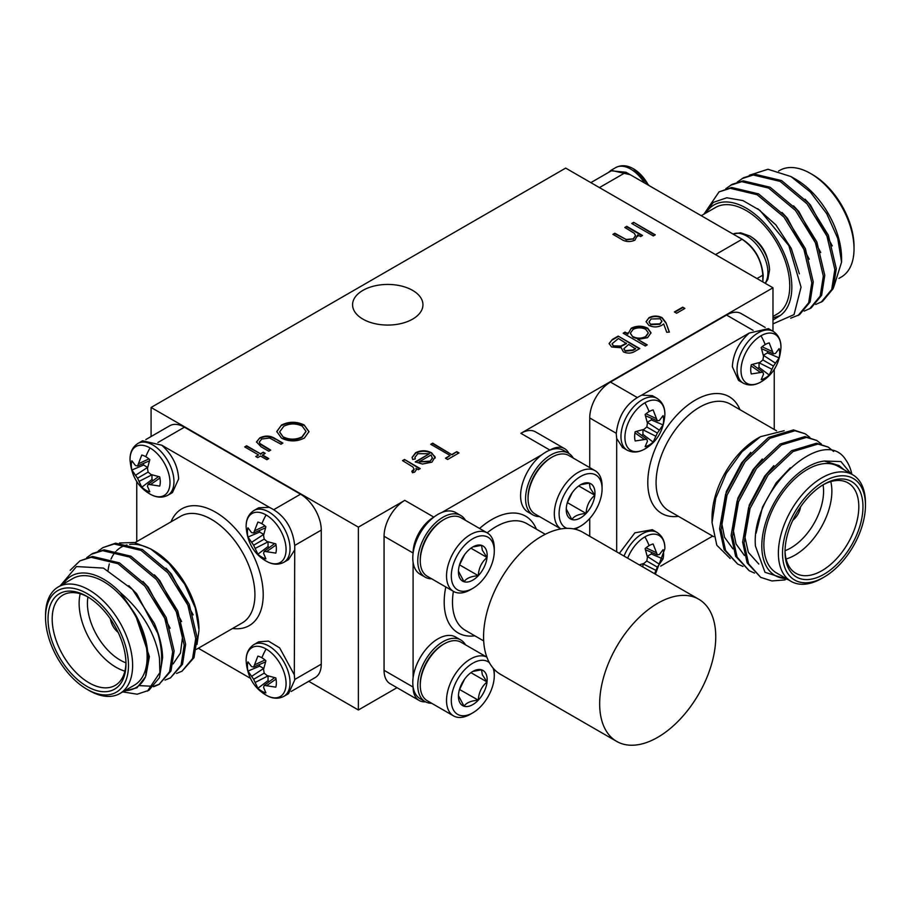 <?xml version="1.0" encoding="UTF-8"?>
<svg xmlns="http://www.w3.org/2000/svg" width="911" height="911" viewBox="0 0 911 911"><rect width="100%" height="100%" fill="white"/><g stroke="black" fill="none" stroke-linecap="round" stroke-linejoin="round"><path stroke-width="1.37" d="M765.354 283.378L767.848 279.324L769.533 270.066A28.252 16.307 -120 0 0 749.878 236.029L749.878 236.029A28.252 16.307 -120 0 0 749.559 235.835M648.416 185.206A28.252 16.307 -120 0 0 633.794 169.002L633.794 169.002A28.252 16.307 -120 0 0 633.475 168.808M266.103 649.008A28.252 16.307 60 0 1 286.077 683.603A28.252 16.307 60 0 1 266.103 695.139A28.252 16.307 60 0 1 265.784 694.945L265.784 694.945C253.896 687.873 247.336 676.531 246.129 660.908L246.129 660.908A28.252 16.307 60 0 1 266.103 649.008A40.266 23.253 120 0 0 261.878 657.776A20.486 11.832 60 0 1 265.887 660.748L263.552 669.483L264.213 673.161L267.071 675.575L275.805 677.921A20.486 11.832 60 0 1 276.363 682.874A20.486 11.832 60 0 1 275.805 687.167L264.213 685.379L263.552 687.372L265.887 692.895A20.486 11.832 60 0 1 261.878 691.233A20.486 11.832 60 0 1 257.881 688.272L253.634 679.264L247.963 671.1A20.486 11.832 60 0 1 247.963 661.841L251.573 666.624L253.634 667.057L257.881 656.114A20.486 11.832 60 0 1 261.878 657.776M266.103 514.954A28.252 16.307 60 0 1 286.077 549.549A28.252 16.307 60 0 1 266.103 561.085A28.252 16.307 60 0 1 265.784 560.903L265.784 560.903C253.896 553.82 247.336 542.478 246.129 526.865L246.129 526.865A28.252 16.307 60 0 1 266.103 514.954A40.266 23.253 120 0 0 261.878 523.734A20.486 11.832 60 0 1 265.887 526.695L263.552 535.429L264.213 539.118L267.071 541.521L275.805 543.867A20.486 11.832 60 0 1 276.363 548.821A20.486 11.832 60 0 1 275.805 553.125L264.213 551.326L263.552 553.33L265.887 558.853A20.486 11.832 60 0 1 261.878 557.19A20.486 11.832 60 0 1 257.881 554.218L253.634 545.222L247.963 537.046A20.486 11.832 60 0 1 247.963 527.799L251.573 532.582L253.634 533.015L257.881 522.071A20.486 11.832 60 0 1 261.878 523.734M150.019 447.939A28.252 16.307 60 0 1 169.993 482.534A28.252 16.307 60 0 1 150.019 494.069A28.252 16.307 60 0 1 149.7 493.876A28.252 16.307 60 0 1 149.689 493.876C137.8 486.804 131.252 475.451 130.045 459.839L130.045 459.839A28.252 16.307 60 0 1 150.019 447.939A40.266 23.253 120 0 0 145.794 456.707A20.486 11.832 60 0 1 149.803 459.679L147.468 468.402L148.117 472.092L150.987 474.506L159.71 476.852A20.486 11.832 60 0 1 160.279 481.805A20.486 11.832 60 0 1 159.71 486.098L148.117 484.31L147.468 486.303L149.803 491.826A20.486 11.832 60 0 1 145.794 490.164A20.486 11.832 60 0 1 141.786 487.203L137.55 478.195L131.867 470.03A20.486 11.832 60 0 1 131.867 460.772L135.488 465.555L137.55 465.988L141.786 455.044A20.486 11.832 60 0 1 145.794 456.707M627.679 558.181A28.252 16.307 -60 0 1 644.897 536.864A28.252 16.307 -60 0 1 664.871 548.764L655.385 574.181M639.226 564.854L643.929 563.431L646.787 561.017L647.448 557.338L645.113 548.604A20.486 11.832 -60 0 1 649.122 545.632A20.486 11.832 -60 0 1 653.119 543.969L657.366 554.913L659.427 554.48L663.037 549.697A20.486 11.832 -60 0 1 663.607 554.002A20.486 11.832 -60 0 1 663.037 558.955L657.366 567.12L654.565 573.714M760.981 335.783A28.252 16.307 -60 0 1 780.955 347.695L780.955 347.695C779.748 363.307 773.2 374.66 761.3 381.732A28.252 16.307 -60 0 1 761.3 381.732A28.252 16.307 -60 0 1 760.981 381.914A28.252 16.307 -60 0 1 741.007 370.39A28.252 16.307 -60 0 1 760.981 335.783A40.266 23.253 60 0 1 765.206 344.563A20.486 11.832 -60 0 1 769.214 342.9L773.45 353.844L775.512 353.411L779.133 348.628A20.486 11.832 -60 0 1 779.691 352.933A20.486 11.832 -60 0 1 779.133 357.875L773.45 366.051L769.214 375.047A20.486 11.832 -60 0 1 765.206 378.019A20.486 11.832 -60 0 1 761.197 379.682L763.532 374.159L762.883 372.155L751.29 373.954A20.486 11.832 -60 0 1 751.29 364.707L760.013 362.362L762.883 359.947L763.532 356.258L761.197 347.535A20.486 11.832 -60 0 1 765.206 344.563M644.897 402.81A28.252 16.307 -60 0 1 664.871 414.721L664.871 414.721C663.663 430.334 657.104 441.676 645.216 448.759L645.216 448.759A28.252 16.307 -60 0 1 644.897 448.941A28.252 16.307 -60 0 1 624.923 437.405A28.252 16.307 -60 0 1 644.897 402.81A40.266 23.253 60 0 1 649.122 411.59A20.486 11.832 -60 0 1 653.119 409.927L657.366 420.859L659.427 420.426L663.037 415.655A20.486 11.832 -60 0 1 663.607 419.948A20.486 11.832 -60 0 1 663.037 424.902L657.366 433.078L653.119 442.074A20.486 11.832 -60 0 1 649.122 445.046A20.486 11.832 -60 0 1 645.113 446.697L647.448 441.186L646.787 439.182L635.195 440.981A20.486 11.832 -60 0 1 635.195 431.723L643.929 429.377L646.787 426.974L647.448 423.285L645.113 414.551A20.486 11.832 -60 0 1 649.122 411.59M790.702 318.201L799.528 314.682L810.107 301.962L813.25 281.966L805.347 248.589L785.419 216.294L758.556 193.872L731.681 187.484L719.041 191.891L703.941 214.153M798.093 315.513L808.672 302.794L811.815 282.797L803.912 249.42L783.984 217.125L757.109 194.703L730.235 188.315L719.041 191.891M815.698 304.456L822.565 301.382L833.144 288.662L836.287 268.677L828.384 235.3L808.456 202.994L781.581 180.572L754.707 174.183L743.513 177.759L737.352 182.052M821.13 302.213L831.709 289.493L834.852 269.508L826.949 236.131L807.021 203.825L780.146 181.403L753.272 175.014L742.078 178.59M804.174 311.106L811.052 308.032L821.631 295.312L824.774 275.327L816.871 241.95L796.943 209.644L770.068 187.222L743.194 180.834L732 184.409L725.828 188.702M809.606 308.863L820.185 296.143L823.328 276.147L815.425 242.781L795.497 210.475L768.622 188.053L741.759 181.665L730.554 185.24M810.494 173.454L812.566 174.65A58.634 33.855 60 0 1 854.028 246.46L854.028 248.862A61.561 35.54 -120 0 0 810.494 173.454A61.561 35.54 -120 0 0 779.714 170.403L778.552 171.074M790.964 176.54L795.975 179.444A64.499 37.237 60 0 1 841.582 258.428L841.582 262.117L837.733 238.363L826.767 213.743L810.38 192.05L790.964 176.552L767.962 169.264L749.32 175.265M833.679 287.284L841.582 262.117M701.242 215.702L715.442 207.514A61.561 35.54 60 0 1 762.883 224.004A61.561 35.54 60 0 1 789.757 285.963A61.561 35.54 60 0 1 777.015 314.147L772.983 316.47M772.983 317.985L780.351 315.468A64.499 37.237 -120 0 0 791.83 287.159A64.499 37.237 -120 0 0 757.132 215.987A64.499 37.237 -120 0 0 705.831 213.06M704.294 213.948L713.381 202.356L726.807 197.767L742.966 200.602L759.979 210.418L788.835 245.606L801.054 287.159L794.05 314.614L772.983 323.872M608.377 172.509L611.03 170.311L630.253 174.718L737.819 236.814C752.771 244.262 761.232 257.141 763.213 275.429L762.814 281.92M412.637 290.393A35.176 20.315 0 0 0 374.296 285.986A35.176 20.315 0 0 0 352.58 304.752A35.176 20.315 0 0 0 362.885 319.112A35.176 20.315 0 0 0 401.227 323.519A35.176 20.315 0 0 0 422.943 304.752A35.176 20.315 0 0 0 412.637 290.393M294.743 679.959L294.31 674.8L279.666 647.88L268.426 641.093L258.644 641.845L253.941 644.567A29.904 17.263 60 0 1 268.893 646.047A29.904 17.263 60 0 1 290.04 682.669A29.904 17.263 60 0 1 283.845 696.357L288.548 693.647L294.743 679.959M294.31 674.8L294.743 545.905C292.773 527.606 284.3 514.738 269.314 507.313L258.644 507.803L253.941 510.513A29.904 17.263 60 0 1 268.893 511.993A29.904 17.263 60 0 1 290.04 548.616A29.904 17.263 60 0 1 283.845 562.303L288.548 559.593L294.321 550.529M178.647 478.89C177.907 465.885 172.27 454.669 161.759 445.206L142.56 440.776L137.857 443.486A29.904 17.263 60 0 1 152.809 444.967A29.904 17.263 60 0 1 173.955 481.6A29.904 17.263 60 0 1 167.761 495.288L172.452 492.566L178.647 478.89M128.474 665.36A58.634 33.855 -120 0 0 87.012 593.551A58.634 33.855 -120 0 0 45.55 617.487L45.55 615.096A61.561 35.54 60 0 1 58.304 586.912A61.561 35.54 60 0 1 105.744 603.401A61.561 35.54 60 0 1 132.619 665.36A61.561 35.54 60 0 1 119.865 693.544A61.561 35.54 60 0 1 89.084 690.492L87.012 689.297A58.634 33.855 -120 0 0 128.474 665.36M125.98 663.925A55.115 31.817 60 0 1 87.012 686.427A55.115 31.817 60 0 1 48.032 618.922A55.115 31.817 60 0 1 87.012 596.42A55.115 31.817 60 0 1 125.98 663.925M88.06 597.047A52.189 30.131 -120 0 0 62.996 595.031A52.189 30.131 -120 0 0 52.189 618.922A52.189 30.131 -120 0 0 74.964 671.441A52.189 30.131 -120 0 0 115.173 685.414A52.189 30.131 -120 0 0 125.969 662.696M124.898 671.145A52.189 30.131 60 0 1 79.132 603.367A52.189 30.131 60 0 1 80.214 593.744M87.946 596.978A46.324 26.738 -120 0 0 87.422 603.367A46.324 26.738 -120 0 0 125.969 662.844M108.113 570.252A64.499 37.237 60 0 1 109.331 563.92M111.017 559.092A64.499 37.237 60 0 1 112.03 556.985M112.395 556.291A64.499 37.237 60 0 1 114.41 553.228M114.456 553.159A64.499 37.237 60 0 1 115.708 551.656M116.619 550.699A64.499 37.237 60 0 1 126.948 544.937M129.715 544.436A64.499 37.237 60 0 1 151.978 549.697M150.566 548.855L153.344 550.46A64.499 37.237 60 0 1 198.951 629.455L195.273 607.91L184.796 584.407L169.127 563.67L150.554 548.855L134.202 542.512L119.489 542.99M197.015 644.384L198.951 630.56M60.228 585.796L76.478 566.562L103.444 568.088L132.459 589.463L154.437 623.579A73.29 42.316 60 0 1 161.634 658.175A73.29 42.316 60 0 1 159.892 672.58L159.459 658.175C155.212 633.339 142.218 611.509 120.491 592.697A64.499 37.237 -120 0 0 63.201 584.076M124.761 690.709A64.499 37.237 -120 0 0 145.555 676.714L136.969 687.782L123.748 691.301M119.865 693.544L134.373 685.163A61.561 35.54 -120 0 0 147.126 656.979A61.561 35.54 -120 0 0 120.252 595.02A61.561 35.54 -120 0 0 72.812 578.531L58.304 586.912M98.229 551.041L102.954 547.591L114.148 544.004L141.023 550.392L167.897 572.814L187.825 605.12L195.728 638.497L192.585 658.494L182.006 671.202L176.575 673.445M102.954 547.591L115.595 543.172L142.458 549.561L169.332 571.983L189.26 604.289L197.163 637.666L194.02 657.662L182.006 671.202M154.437 623.579C159.63 635.924 162.363 647.265 162.614 657.617L159.471 677.602L148.892 690.322L137.185 694.205L122.723 691.893M70.17 570.286L79.917 560.88L91.123 557.304L117.986 563.693L144.86 586.115L164.789 618.421L172.691 651.798L169.548 671.783L158.969 684.503L153.538 686.746M79.917 560.88L92.558 556.473L119.432 562.861L146.307 585.283L166.235 617.59L174.138 650.966L170.995 670.952L158.969 684.503M86.716 557.691L91.442 554.23L102.636 550.654L129.51 557.042L156.385 579.464L176.313 611.771L184.216 645.147L181.073 665.132L170.494 677.852L165.062 680.096M92.876 553.41L104.07 549.823L130.945 556.211L157.819 578.633L177.747 610.939L185.65 644.316L182.507 664.301L170.494 677.852M159.892 672.58L147.457 691.153M159.687 684.081L154.141 686.131M153.287 686.313L139.645 685.641M114.137 624.764A10.852 6.263 -120 0 0 115.002 626.267M458.449 695.651L464.052 706.23C466.261 702.78 471.01 700.753 478.298 700.16C478.685 692.702 481.589 686.632 487.032 681.952L482.363 674.778L481.532 669.813A20.315 11.729 -60 0 1 486.064 674.003A20.315 11.729 -60 0 1 487.032 681.952A20.315 11.729 -60 0 1 478.298 700.16A20.315 11.729 -60 0 1 464.052 706.23A20.315 11.729 -60 0 1 458.438 696.311A20.315 11.729 -60 0 1 458.552 694.08A20.315 11.729 -60 0 1 467.297 675.882A20.315 11.729 -60 0 1 472.798 671.441A20.315 11.729 -60 0 1 481.532 669.813L473.674 671.282M493.056 668.025A30.393 17.548 -60 0 1 494.286 675.609A30.393 17.548 -60 0 1 472.798 712.835A30.393 17.548 -60 0 1 452.938 708.986A30.393 17.548 -60 0 1 461.718 673.138A30.393 17.548 -60 0 1 489.378 662.661M448.349 709.942A33.775 19.495 -60 0 1 456.889 671.714A33.775 19.495 -60 0 1 486.873 657.161L461.023 642.232A33.775 19.495 -60 0 0 444.135 643.895A33.775 19.495 -60 0 0 434.991 651.285A33.775 19.495 -60 0 0 420.256 685.266A33.775 19.495 -60 0 0 422.078 694.774A33.775 19.495 -60 0 0 427.248 700.718L453.519 715.887A33.775 19.495 -60 0 1 448.349 709.942M444.135 643.895L442.94 644.589A32.09 18.527 120 0 0 434.251 651.604A32.09 18.527 120 0 0 420.256 683.888L420.256 685.266M431.689 703.281A35.597 20.554 -60 0 1 425.141 701.618L420.165 698.748A35.597 20.554 -60 0 1 414.71 692.474A35.597 20.554 -60 0 1 413.138 687.031L413.093 686.735A35.597 20.554 -60 0 1 413.093 677.807A35.597 20.554 -60 0 1 430.151 644.794A35.597 20.554 -60 0 1 455.773 637.085L460.75 639.955A35.597 20.554 -60 0 1 465.464 644.794M425.141 701.618A35.597 20.554 -60 0 1 419.686 695.344A35.597 20.554 -60 0 1 428.956 654.702A35.597 20.554 -60 0 1 460.75 639.955M715.75 636.789A82.092 47.395 -60 0 1 679.925 719.405A82.092 47.395 -60 0 1 616.667 741.395A82.092 47.395 -60 0 1 599.666 703.816A82.092 47.395 -60 0 1 635.491 621.211A82.092 47.395 -60 0 1 698.748 599.222A82.092 47.395 -60 0 1 715.75 636.789M616.667 741.395L500.572 674.368A82.092 47.395 -60 0 1 483.57 636.789A82.092 47.395 -60 0 1 519.407 554.184A82.092 47.395 -60 0 1 582.664 532.195L698.748 599.222M539.483 516.583A35.597 20.554 -60 0 1 532.935 514.909L527.97 512.039A35.597 20.554 -60 0 1 522.515 505.764A35.597 20.554 -60 0 1 541.897 454.714A35.597 20.554 -60 0 1 549.629 450.25L549.902 450.136A35.597 20.554 -60 0 1 563.567 450.376L568.544 453.245A35.597 20.554 -60 0 1 573.258 458.085M532.935 514.909A35.597 20.554 -60 0 1 527.492 508.634A35.597 20.554 -60 0 1 536.75 467.992A35.597 20.554 -60 0 1 568.544 453.245M551.929 457.185L550.745 457.88A32.09 18.527 120 0 0 542.056 464.895A32.09 18.527 120 0 0 528.05 497.178L528.05 498.556A33.775 19.495 -60 0 1 542.785 464.576A33.775 19.495 -60 0 1 551.929 457.185A33.775 19.495 -60 0 1 568.817 455.523L595.088 470.68A33.775 19.495 -60 0 1 600.269 476.635A33.775 19.495 -60 0 1 602.08 486.144L602.08 488.9A30.393 17.548 -60 0 1 580.592 526.125A30.393 17.548 -60 0 1 573.406 528.847M595.088 470.68A33.775 19.495 -60 0 0 564.934 484.675A33.775 19.495 -60 0 0 556.143 523.233A33.775 19.495 -60 0 0 560.903 528.927L535.053 514.009A33.775 19.495 -60 0 1 529.872 508.065A33.775 19.495 -60 0 1 528.05 498.556M566.915 528.357A30.393 17.548 -60 0 1 560.743 522.276A30.393 17.548 -60 0 1 572.359 483.137A30.393 17.548 -60 0 1 600.451 480.348A30.393 17.548 -60 0 1 602.08 488.9M566.243 508.942L571.857 519.521A20.315 11.729 -60 0 1 566.232 509.602A20.315 11.729 -60 0 1 566.357 507.37A20.315 11.729 -60 0 1 575.092 489.173A20.315 11.729 -60 0 1 580.592 484.732A20.315 11.729 -60 0 1 589.326 483.103A20.315 11.729 -60 0 1 593.858 487.294A20.315 11.729 -60 0 1 594.837 495.242L590.157 488.068L589.326 483.103L581.48 484.572M431.689 578.815A35.597 20.554 -60 0 1 425.141 577.141L420.165 574.272A35.597 20.554 -60 0 1 414.71 567.997A35.597 20.554 -60 0 1 413.093 562.269A35.597 20.554 -60 0 1 413.093 553.341L413.138 553A35.597 20.554 -60 0 1 433.83 517.152L434.103 516.947A35.597 20.554 -60 0 1 441.835 512.483A35.597 20.554 -60 0 1 455.773 512.608L460.75 515.478A35.597 20.554 -60 0 1 465.464 520.318M425.141 577.141A35.597 20.554 -60 0 1 419.686 570.878A35.597 20.554 -60 0 1 428.956 530.225A35.597 20.554 -60 0 1 460.75 515.478M444.135 519.429L442.94 520.113A32.09 18.527 120 0 0 434.251 527.127A32.09 18.527 120 0 0 420.256 559.411L420.256 560.789A33.775 19.495 -60 0 1 434.991 526.809A33.775 19.495 -60 0 1 444.135 519.429A33.775 19.495 -60 0 1 461.023 517.755L487.294 532.924A33.775 19.495 -60 0 1 492.464 538.868A33.775 19.495 -60 0 1 494.286 548.376L494.286 551.144A30.393 17.548 -60 0 1 472.798 588.369A30.393 17.548 -60 0 1 452.938 584.52A30.393 17.548 -60 0 1 464.564 545.37A30.393 17.548 -60 0 1 492.646 542.58A30.393 17.548 -60 0 1 494.286 551.144M472.798 588.369L470.406 589.747A33.775 19.495 -60 0 1 453.519 591.421L427.248 576.253A33.775 19.495 -60 0 1 422.078 570.297A33.775 19.495 -60 0 1 420.256 560.789M453.519 591.421A33.775 19.495 -60 0 1 448.349 585.466A33.775 19.495 -60 0 1 457.14 546.907A33.775 19.495 -60 0 1 487.294 532.924M458.449 571.174L464.052 581.753A20.315 11.729 -60 0 1 458.438 571.835A20.315 11.729 -60 0 1 458.552 569.614A20.315 11.729 -60 0 1 467.297 551.406A20.315 11.729 -60 0 1 472.798 546.964A20.315 11.729 -60 0 1 481.532 545.336A20.315 11.729 -60 0 1 486.064 549.538A20.315 11.729 -60 0 1 487.032 557.486L482.363 550.301L481.532 545.336L473.674 546.805M624.035 556.074A29.904 17.263 -60 0 1 642.107 533.903A29.904 17.263 -60 0 1 657.059 532.411L652.356 529.701L634.876 532.833L619.343 553.376M768.44 328.632L749.241 333.062C738.73 342.513 733.093 353.741 732.353 366.746L738.548 380.422L743.239 383.144A29.904 17.263 -60 0 1 737.045 369.445A29.904 17.263 -60 0 1 758.191 332.822A29.904 17.263 -60 0 1 773.143 331.342L768.451 328.632M649.122 445.046A40.266 23.253 60 0 1 644.897 448.941C638.622 452.585 632.724 452.995 627.155 450.159A29.904 17.263 -60 0 1 620.96 436.471A29.904 17.263 -60 0 1 642.107 399.849A29.904 17.263 -60 0 1 657.059 398.369L652.356 395.659L641.686 395.158C626.7 402.594 618.227 415.462 616.257 433.761L616.69 438.453L622.464 447.438L624.992 448.485M865.45 505.343A58.634 33.855 120 0 0 823.988 481.407A58.634 33.855 120 0 0 782.526 553.216A58.634 33.855 120 0 0 823.988 577.153A58.634 33.855 120 0 0 865.45 505.343L865.45 502.952A61.561 35.54 -60 0 0 852.696 474.768A61.561 35.54 -60 0 0 805.256 491.257A61.561 35.54 -60 0 0 778.381 553.216A61.561 35.54 -60 0 0 791.135 581.4A61.561 35.54 -60 0 0 821.916 578.348L823.988 577.153M862.968 506.778A55.115 31.817 -60 0 1 823.988 574.283A55.115 31.817 -60 0 1 785.02 551.781A55.115 31.817 -60 0 1 823.988 484.276A55.115 31.817 -60 0 1 862.968 506.778M785.031 550.551A52.189 30.131 120 0 0 795.827 573.27A52.189 30.131 120 0 0 836.036 559.297A52.189 30.131 120 0 0 858.811 506.778A52.189 30.131 120 0 0 848.004 482.887A52.189 30.131 120 0 0 822.94 484.903M830.786 481.6A52.189 30.131 -60 0 1 831.868 491.223A52.189 30.131 -60 0 1 786.102 559.001M785.031 550.699A46.324 26.738 120 0 0 823.578 491.223A46.324 26.738 120 0 0 823.054 484.834M712.049 522.629L712.049 517.311A64.499 37.237 -60 0 1 757.656 438.316L760.434 436.711L741.964 451.788L726.226 473.435L715.739 498.283L712.049 522.629L716.809 545.233L730.178 558.5M784.166 430.709L760.434 436.711M850.965 473.766L840.91 461.547L824.307 461.034A64.499 37.237 120 0 0 761.801 546.031A64.499 37.237 120 0 0 786.239 578.565M788.106 579.647L764.989 572.302L755.424 546.031C750.721 490.334 823.635 423.774 845.807 459.907A73.29 42.316 -60 0 1 851.853 474.278M852.696 474.768L838.188 466.386A61.561 35.54 120 0 0 790.748 482.876A61.561 35.54 120 0 0 763.873 544.835A61.561 35.54 120 0 0 776.627 573.019L791.135 581.4M743.012 566.426L737.671 564.068L725.577 550.472L721.034 529.678L727.012 495.197L745.027 461.786L769.977 438.248L794.927 430.755L805.199 433.795L809.845 437.371M737.671 564.068L724.131 549.64L719.588 528.847L725.577 494.366L743.581 460.955L768.542 437.417L793.492 429.924L805.199 433.795M785.123 579.908L771.89 580.945L760.696 577.369L748.603 563.772L744.059 542.979L750.049 508.486L768.053 475.075L793.014 451.549L817.964 444.056L828.236 447.096L833.622 451.457M760.696 577.369L747.168 562.941L742.624 542.147L748.603 507.655L766.618 474.244L791.568 450.717L816.518 443.224L828.236 447.096M754.536 573.076L749.184 570.719L737.09 557.122L732.546 536.328L738.525 501.836L756.54 468.436L781.49 444.898L806.451 437.405L816.712 440.446L821.358 444.021M749.184 570.719L735.644 556.291L731.112 535.497L737.09 501.004L755.105 467.605L780.055 444.067L805.005 436.574L816.712 440.446M795.998 514.123A10.852 6.263 120 0 0 796.863 512.62M541.897 454.714L441.835 512.483M774.236 429.468L774.236 369.41M749.241 333.062L641.617 395.18M616.69 438.453L616.69 551.838M660.669 566.118L712.675 536.101M824.307 461.034L839.042 465.555L844.155 469.837M616.269 433.283L589.736 417.967L589.736 467.594M589.736 518.484L589.736 536.283M753.09 330.351L726.557 315.047L610.472 382.062L636.994 397.378M589.736 417.967A29.311 16.922 -60 0 1 610.472 382.062M726.557 315.047A29.311 16.922 -60 0 1 741.212 313.589L765.206 327.436M792.809 520.283A13.779 7.96 120 0 0 800.61 506.778M756.096 533.14L762.541 507.028L776.115 482.898L790.361 467.764M758.795 564.046L748.33 552.351L744.344 534.495L749.332 504.91L764.602 476.248L773.803 465.68M744.458 555.494L736.031 543.935L732.831 527.856L737.808 498.26L753.078 469.598L762.291 459.03M732.945 548.843L724.507 537.285L721.307 521.206L726.295 491.61L741.565 462.947L750.766 452.391M643.929 439.148L634.967 432.873M646.787 439.182L636.413 431.472M641.72 435.412A16.945 9.782 120 0 0 642.95 434.399L653.119 442.074M655.909 436.301L642.95 429.776L642.95 434.399M657.366 433.078L646.787 426.974M659.427 430.197L647.243 422.294M663.037 424.902L651.308 419.925L647.3 422.237M651.308 419.925A16.945 9.782 120 0 0 651.57 418.354M657.366 420.859L645.5 415.735M655.909 418.4L645.99 413.788M760.013 372.132L751.063 365.858M762.883 372.155L752.497 364.446M757.815 368.397A16.945 9.782 120 0 0 759.034 367.384L769.214 375.047M771.993 369.274L759.034 362.76L759.034 367.384M773.45 366.051L762.883 359.947M775.512 363.182L763.327 355.267M779.133 357.875L767.392 352.899L763.384 355.21M767.392 352.899A16.945 9.782 120 0 0 767.666 351.339M773.45 353.844L761.585 348.708M771.993 351.373L762.086 346.761M655.909 570.343L642.95 563.829L642.95 566.995M657.366 567.12L646.787 561.017M659.427 564.251L647.243 556.348M663.037 558.955L651.308 553.968L647.3 556.279M651.308 553.968A16.945 9.782 120 0 0 651.57 552.408M657.366 554.913L645.5 549.777M655.909 552.453L645.99 547.83M384.066 536.26A29.311 16.922 -60 0 1 404.803 500.355L433.818 517.106A29.311 16.922 120 0 0 413.093 553.023L384.066 536.26L384.066 670.302L413.093 687.065A29.311 16.922 120 0 0 419.162 700.479A29.311 16.922 120 0 0 425.517 701.823M568.897 453.462A29.311 16.922 120 0 0 564.569 448.633A29.311 16.922 120 0 0 549.902 450.091L520.887 433.329L772.983 287.785L565.674 168.102L151.078 407.468L358.376 527.15L404.803 500.355M358.376 527.15L358.376 709.988L397.002 687.691M772.983 287.785L772.983 331.251M520.887 433.329A29.311 16.922 -60 0 1 535.543 431.882L564.569 448.633M419.162 700.479L390.147 683.728A29.311 16.922 -60 0 1 384.066 670.302M459.486 564.979L464.496 554.81M470.93 548.183L487.032 557.486A20.315 11.729 -60 0 1 478.298 575.695C478.685 568.225 481.589 562.155 487.032 557.486M459.645 564.922L478.298 575.695A20.315 11.729 -60 0 1 464.052 581.753C466.261 578.303 471.01 576.287 478.298 575.695M567.291 502.747L572.29 492.578M578.724 485.95L594.837 495.242A20.315 11.729 -60 0 1 586.092 513.451C586.479 505.992 589.394 499.923 594.837 495.242M567.439 502.678L586.092 513.451A20.315 11.729 -60 0 1 571.857 519.521C574.055 516.07 578.804 514.043 586.092 513.451M580.592 526.125L578.2 527.503A33.775 19.495 -60 0 1 574.887 529.154M413.093 562.269L413.093 677.807M275.361 438.738L282.9 443.088L280.964 444.204L269.645 438.02L261.696 439.022L259.316 442.029L259.874 443.486L270.715 450.114L268.779 451.241L261.104 446.8L256.503 441.926L259.772 437.895C265.249 435.253 270.442 435.526 275.361 438.738L282.49 443.327M665.987 322.688L669.391 332.094L666.727 332.276L663.709 323.952L661.682 325.364C657.412 327.425 653.141 327.425 648.883 325.364L646.093 321.64L649.019 317.654C653.381 315.548 657.753 315.548 662.126 317.666L665.987 322.688L669.232 332.105M618.182 336.091L639.773 348.56L635.559 350.986C631.79 353.445 627.725 353.741 623.352 351.862L621.256 347.774L611.577 346.977L609.095 343.515L612.34 339.461L618.182 336.091L639.363 348.799M412.102 457.573L415.621 453.2C420.962 450.592 426.314 450.626 431.677 453.302L435.139 456.912L431.905 462.173L422.442 464.052L415.257 461.877L429.377 453.735L417.796 453.701L414.972 457.311L415.314 458.973L412.683 459.44L412.091 457.333L415.621 452.721C420.962 450.114 426.314 450.148 431.677 452.824L435.219 457.8M633.657 222.352L655.26 234.822L653.324 235.938L631.722 223.468L633.657 222.352L654.838 235.061M682.681 307.166L684.901 308.442L676.6 313.236L674.379 311.961L682.681 307.166L684.48 308.681M637.871 236.302L637.734 234.936L634.853 240.208C629.808 242.303 625.185 241.905 620.96 238.989L612.898 234.343L614.834 233.227L626.085 239.445L633.259 238.887L635.502 235.653L634.443 233.375L624.809 227.465L626.745 226.349L642.517 235.459L640.581 236.575L637.734 234.936L637.882 236.063M404.461 459.486L420.233 468.596L418.297 469.712L415.974 468.368L416.27 469.757L414.721 472.092L412.501 472.752L411.886 471.169L414.129 469.176L412.888 466.99L402.514 460.602L404.461 459.486L419.823 468.835M452.072 454.373L456.775 451.651L458.996 452.926L447.643 459.486L445.433 458.21L450.136 455.489L430.755 444.295L432.691 443.179L452.072 454.851L456.775 451.651M623.579 333.449L625.105 332.572L627.827 334.155L631.266 328.211C636.743 325.58 642.232 325.58 647.71 328.199L651.012 332.822L647.539 337.685L637.825 339.439L647.254 344.882L645.307 345.998L623.158 333.21L625.105 332.094L627.827 333.677L627.77 332.879M304.126 424.97L308.988 431.62L304.354 438.054C296.77 441.789 289.163 441.812 281.522 438.134L276.762 431.552L281.488 425.05C289.003 421.383 296.553 421.36 304.126 424.97L308.988 431.86M262.414 454.908L268.779 458.586L266.843 459.713L260.478 456.035L257.711 457.629L255.775 456.513L258.542 454.908L244.695 446.925L246.63 445.798L260.478 453.792L263.245 452.198L265.181 453.314L262.414 455.398L268.369 458.825M494.058 669.164A33.775 19.495 -60 0 1 494.286 672.853L494.286 675.609M472.798 712.835L470.406 714.213A33.775 19.495 -60 0 1 453.519 715.887M459.486 689.456L478.298 700.16M470.93 672.66L487.032 681.952M459.645 689.388L464.496 679.287M269.383 507.325L161.691 445.16M136.764 481.566L136.764 541.612M198.325 648.245L250.331 678.262M120.491 592.697L135.238 614.242C143.539 629.091 147.776 643.496 147.935 657.446L145.555 676.714M45.55 617.487A58.634 33.855 -120 0 0 87.012 689.297M274.006 509.522L300.528 494.206L184.443 427.191L157.91 442.495M294.731 679.481L321.264 664.165L321.264 530.111L294.731 545.427M145.794 439.592L169.788 425.733A29.311 16.922 60 0 1 184.443 427.191M300.528 494.206A29.311 16.922 60 0 1 321.264 530.111M321.264 664.165A29.311 16.922 60 0 1 315.183 677.579L291.19 691.438M110.39 618.922A13.779 7.96 -120 0 0 118.191 632.428M135.238 614.242L149.381 656.615L145.954 675.541M128.838 585.682L136.798 593.926L158.605 634.842M142.913 581.469L148.322 587.288L170.118 628.191M154.426 574.818L159.835 580.637L181.631 621.541M165.95 568.168L171.359 573.987L193.155 614.891M180.196 622.372L182.485 637.506L180.435 653.119L173.101 663.925M139.007 463.517L148.914 458.905M137.55 465.988L149.415 460.852M143.334 463.483A16.945 9.782 -120 0 0 143.608 465.043L131.867 470.03M135.488 475.326L147.616 467.354L143.608 465.043M137.55 478.195L148.117 472.092M139.007 481.418L151.943 474.825M141.786 487.203L151.966 479.528L151.966 474.904M151.966 479.528A16.945 9.782 -120 0 0 153.185 480.541M148.117 484.31L158.503 476.59M150.987 484.276L159.937 478.002M255.091 530.544L265.01 525.932M253.634 533.015L265.5 527.879M259.43 530.498A16.945 9.782 -120 0 0 259.692 532.07L247.963 537.046M251.573 542.341L263.7 534.381L259.692 532.07M253.634 545.222L264.213 539.118M255.091 548.445L268.028 541.851M257.881 554.218L268.05 546.543L268.05 541.92M268.05 546.543A16.945 9.782 -120 0 0 269.28 547.568M264.213 551.326L274.587 543.616M267.071 551.292L276.033 545.017M255.091 664.597L265.01 659.974M253.634 667.057L265.5 661.921M259.43 664.552A16.945 9.782 -120 0 0 259.692 666.123L247.963 671.1M251.573 676.395L263.7 668.435L259.692 666.123M253.634 679.264L264.213 673.161M255.091 682.487L268.028 675.894M257.881 688.272L268.05 680.597L268.05 675.973M268.05 680.597A16.945 9.782 -120 0 0 269.28 681.61M264.213 685.379L274.587 677.67M267.071 685.345L276.033 679.071M308.727 681.314L358.376 709.988M151.078 407.468L151.078 436.528M674.789 312.2L682.681 307.645M625.219 227.704L626.745 226.349M626.745 226.828L642.107 235.698M613.319 234.582L614.834 233.227M614.834 233.706L626.085 239.445M626.085 239.923L633.259 238.887M633.259 239.365L635.491 235.903M632.143 223.707L633.657 222.831M416.259 469.985L415.974 468.368M411.886 471.647L413.15 470.759M413.15 471.238L414.118 469.416M402.935 460.841L404.461 459.964M414.983 457.55L415.165 458.996M435.139 457.39L435.219 458.039M415.678 462.116L429.377 453.735M432.452 458.392L431.108 454.965L419.128 461.877L429.867 461.592L432.474 458.085M429.867 461.592L432.452 457.914M419.128 461.877L429.867 461.114M456.775 452.129L458.575 453.166M445.843 458.449L450.136 455.489M431.176 444.534L432.691 443.179M432.691 443.657L452.072 454.851M609.106 343.766L612.34 339.461M612.34 339.94L618.182 336.569M612.078 343.994L613.513 346.339L620.903 346.533L626.483 343.606L618.455 338.493L612.067 343.754L613.513 345.861L620.903 346.055L626.483 343.128M623.841 348.959L625.253 351.202L632.997 350.393L635.616 348.879L628.704 344.404L623.83 348.719L625.253 350.724L632.997 349.915L635.616 348.401M627.827 334.155L631.266 328.211M631.266 328.689C636.743 326.058 642.232 326.058 647.71 328.689L647.71 328.199M647.71 328.689L651.012 333.073M646.833 345.121L637.825 339.439M630.366 333.38L632.951 337.104C637.176 339.143 641.39 339.12 645.58 337.059L648.279 333.141M632.951 336.626C637.176 338.664 641.39 338.641 645.58 336.58L648.29 332.902L645.751 329.315C641.515 327.345 637.313 327.368 633.134 329.372L630.355 333.141L632.951 337.104M646.104 321.879L649.019 317.654M649.019 318.133C653.381 316.026 657.753 316.026 662.126 318.144L662.126 317.666M662.126 318.144L665.987 323.166M649.053 322.084L650.705 324.658L659.871 324.327L661.887 321.446M650.705 324.179L659.871 323.849L661.898 321.207L660.111 318.748L651.126 318.987L649.042 321.845L650.705 324.658M276.762 431.791L281.488 425.05M281.488 425.528C289.003 421.861 296.553 421.839 304.126 425.448M279.666 432.099L283.469 437.496C289.687 440.4 295.881 440.343 302.042 437.303L306.005 431.552M283.469 437.018C289.687 439.922 295.881 439.865 302.042 436.825L306.005 431.324L302.19 426.097C296.007 423.205 289.869 423.262 283.776 426.28L279.654 431.86L283.469 437.496M259.328 442.268L259.874 443.486M259.874 443.964L270.305 450.353M256.515 442.154L259.772 437.895M259.772 438.373C265.249 435.731 270.442 436.005 275.361 439.216M256.185 456.753L258.542 454.908M245.116 447.164L246.63 445.798M246.63 446.276L260.478 453.792M260.478 454.27L263.245 452.198M263.245 452.676L264.771 453.553M590.852 182.633L611.327 170.812L625.982 172.259L599.438 187.586M625.982 172.27L630.241 174.73M737.808 236.826L742.066 239.286C754.695 247.951 761.607 259.92 762.803 275.19L762.803 280.121M832.278 245.902L810.471 204.986L805.062 199.179M820.754 252.552L798.958 211.637L793.549 205.829M809.241 259.191L787.446 218.287L782.037 212.468M799.357 273.835L791.272 248.441L775.921 224.937L757.679 208.71M772.983 320.103L780.351 315.468M838.94 278.39L841.274 277.046A61.561 35.54 -120 0 0 854.028 248.862M765.115 283.241A29.904 17.263 -120 0 0 767.916 272.719A29.904 17.263 -120 0 0 746.769 236.097A29.904 17.263 -120 0 0 732.991 234.036M644.453 182.917A29.904 17.263 -120 0 0 630.674 169.07A29.904 17.263 -120 0 0 615.722 167.59L611.03 170.311M261.878 691.233A40.266 23.253 120 0 0 266.103 695.139L265.784 694.945M261.878 557.19A40.266 23.253 120 0 0 266.103 561.085M145.794 490.164A40.266 23.253 120 0 0 150.019 494.069M644.897 536.864A40.266 23.253 60 0 1 649.122 545.632M765.206 378.019A40.266 23.253 60 0 1 760.981 381.914L761.311 381.732M196.377 649.372L242.178 622.93A61.561 35.54 -120 0 0 254.921 594.746A61.561 35.54 -120 0 0 228.046 532.787A61.561 35.54 -120 0 0 180.606 516.298L134.942 542.66M171.006 521.844A67.425 38.934 60 0 1 224.197 518.074A67.425 38.934 60 0 1 263.211 594.746A67.425 38.934 60 0 1 232.567 628.476M453.393 591.341A61.561 35.54 120 0 0 452.482 602.091A61.561 35.54 120 0 0 465.236 630.275L483.684 640.923M545.256 534.29L526.797 523.631A61.561 35.54 120 0 0 487.157 532.844M474.836 635.81A67.425 38.934 -60 0 1 444.192 602.091A67.425 38.934 -60 0 1 445.798 586.957M479.573 528.46A67.425 38.934 -60 0 1 536.397 529.177M776.548 430.801L730.394 404.154A61.561 35.54 120 0 0 682.954 420.643A61.561 35.54 120 0 0 656.079 482.602A61.561 35.54 120 0 0 668.822 510.786L713.666 536.67M678.433 516.332A67.425 38.934 -60 0 1 647.789 482.602A67.425 38.934 -60 0 1 686.803 405.93A67.425 38.934 -60 0 1 739.994 409.699M715.522 254.613L742.078 239.286M762.803 275.19L756.984 278.55M769.533 270.066C768.326 254.442 761.767 243.1 749.878 236.029L740.654 232.806L732.968 234.025M649.247 185.685L633.452 168.797C627.201 165.164 621.291 164.766 615.722 167.59M246.129 660.908C245.981 653.563 248.578 648.108 253.941 644.567M283.845 562.303C278.288 565.139 272.389 564.729 266.126 561.096L265.784 560.903M246.129 526.865C245.981 519.509 248.578 514.066 253.941 510.513M167.761 495.288C162.204 498.112 156.293 497.713 150.042 494.081L149.689 493.876M130.045 459.839C129.886 452.482 132.494 447.039 137.857 443.486M743.239 383.144C748.808 385.968 754.718 385.569 760.958 381.937M91.442 554.23L92.876 553.398M627.155 450.159L622.452 447.449M657.059 398.369C662.456 402.002 665.064 407.456 664.871 414.721M773.143 331.342C778.552 334.986 781.148 340.429 780.955 347.695M657.059 532.411C662.456 536.055 665.064 541.51 664.871 548.764M266.126 695.15C272.389 698.783 278.288 699.181 283.845 696.357"/></g></svg>
